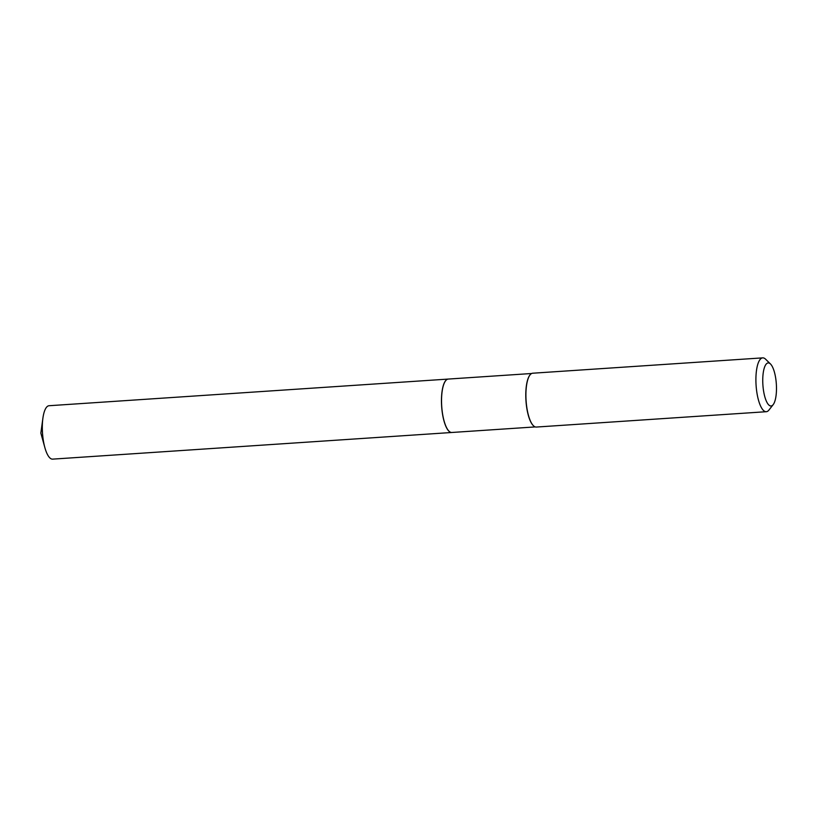 <?xml version="1.0" encoding="UTF-8"?>
<svg xmlns="http://www.w3.org/2000/svg" width="817" height="817" viewBox="0 0 817 817"><rect width="100%" height="100%" fill="white"/><g stroke="black" fill="none" stroke-linecap="round" stroke-linejoin="round"><path stroke-width="1.23" d="M448.237 379.078A26.767 8.364 86.2 0 0 448.196 379.078L49.061 405.722A26.767 8.364 86.2 0 0 47.58 406.263A26.767 8.364 86.2 0 0 42.903 418.181A26.767 8.364 86.2 0 0 44.864 447.604A26.767 8.364 86.2 0 0 52.625 459.134L451.76 432.489A26.767 8.364 86.2 0 0 451.801 432.489M448.196 379.078A26.767 8.364 86.2 0 0 446.725 379.619A26.767 8.364 86.2 0 0 441.834 408.755A26.767 8.364 86.2 0 0 451.76 432.489M445.602 380.783A26.685 8.333 86.2 0 0 445.571 380.824A26.685 8.333 86.2 0 0 442.12 411.135A26.685 8.333 86.2 0 0 448.931 431.11A26.685 8.333 86.2 0 0 448.962 431.141L449.003 431.182A26.767 8.364 86.2 0 0 451.842 432.479L535.227 426.913M531.663 373.502L448.278 379.068A26.767 8.364 86.2 0 0 445.633 380.742A26.767 8.364 86.2 0 0 442.181 411.145A26.767 8.364 86.2 0 0 449.003 431.182M763.262 388.769A21.589 6.74 86.2 0 0 773.178 404.64A21.589 6.74 86.2 0 0 775.966 380.119A21.589 6.74 86.2 0 0 770.472 363.963A21.589 6.74 86.2 0 0 763.262 388.769M770.472 363.963L765.57 359.174A26.981 8.425 86.2 0 0 762.7 357.866A26.981 8.425 86.2 0 0 756.552 390.199A26.981 8.425 86.2 0 0 766.295 411.707A26.981 8.425 86.2 0 0 768.96 410.022L773.178 404.64M762.7 357.866L532.704 373.216A26.981 8.425 86.2 0 0 530.039 374.901A26.981 8.425 86.2 0 0 526.557 405.549A26.981 8.425 86.2 0 0 533.44 425.749A26.981 8.425 86.2 0 0 536.299 427.056L766.295 411.707M529.957 375.013A26.767 8.364 86.2 0 0 529.876 375.115A26.767 8.364 86.2 0 0 526.424 405.518A26.767 8.364 86.2 0 0 533.246 425.555A26.767 8.364 86.2 0 0 533.338 425.647M42.903 418.181L40.85 433.092L44.864 447.604"/></g></svg>
